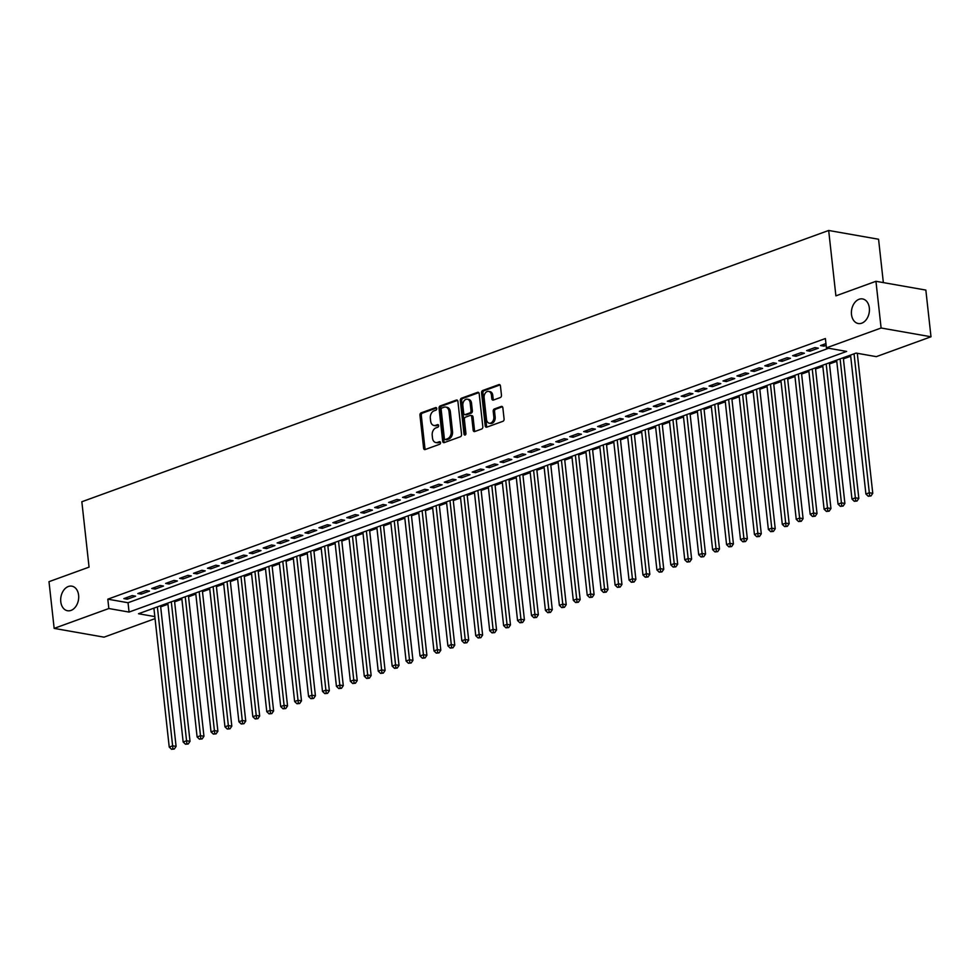 <?xml version="1.0" encoding="UTF-8"?>
<svg xmlns="http://www.w3.org/2000/svg" width="980" height="980" viewBox="0 0 980 980"><rect width="100%" height="100%" fill="white"/><g stroke="black" fill="none" stroke-linecap="round" stroke-linejoin="round"><path stroke-width="1.47" d="M436.749 408.525A1.335 0.956 -80 0 0 435.659 407.582L421.118 412.862A1.911 1.36 -80 0 0 419.954 415.202L423.605 448.203A1.911 1.36 -80 0 0 425.173 449.538L439.702 444.259A1.335 0.956 -80 0 0 439.42 441.698L437.533 442.372A6.125 4.361 -80 0 1 435.83 442.543A6.125 4.361 -80 0 1 432.511 438.097L432.217 435.353A6.125 4.361 -80 0 1 435.941 427.893L437.815 427.207A1.335 0.956 -80 0 0 437.533 424.646L435.659 425.32A6.125 4.361 -80 0 1 433.944 425.491A6.125 4.361 -80 0 1 430.637 421.045L430.33 418.301A6.125 4.361 -80 0 1 434.054 410.841L435.941 410.155A1.335 0.956 -80 0 0 436.749 408.525M851.498 314.47A12.483 8.881 -80 0 0 858.26 323.523A12.483 8.881 -80 0 0 869.334 307.99A12.483 8.881 -80 0 0 862.584 298.937A12.483 8.881 -80 0 0 851.498 314.47M60.772 601.696A12.483 8.881 -80 0 0 67.534 610.748A12.483 8.881 -80 0 0 78.608 595.215A12.483 8.881 -80 0 0 71.859 586.163A12.483 8.881 -80 0 0 60.772 601.696M500.302 397.549A1.911 1.36 -80 0 0 501.466 395.222L500.449 385.961A1.911 1.36 -80 0 0 498.869 384.626L482.736 390.481A1.911 1.36 -80 0 0 481.572 392.821L485.21 425.822A1.911 1.36 -80 0 0 486.791 427.158L502.924 421.302A1.911 1.36 -80 0 0 504.088 418.962L502.85 407.778A1.911 1.36 -80 0 0 501.282 406.443L494.373 408.954A1.911 1.36 -80 0 0 493.21 411.282L493.822 416.831A5.12 3.651 -80 0 1 489.277 423.201A5.12 3.651 -80 0 1 486.509 419.489L484.108 397.757A5.12 3.651 -80 0 1 488.653 391.388A5.12 3.651 -80 0 1 491.421 395.099L491.825 398.725A1.911 1.36 -80 0 0 493.393 400.06L500.302 397.549M155.048 618.637L104.052 637.159L54.157 628.388L49 581.679L89.058 567.126L81.842 501.748L828.676 230.471L835.891 295.85L875.948 281.297L881.106 328.006L931 336.777L876.316 356.647L856.079 353.082L138.511 613.737L154.828 616.604M54.157 628.388L108.841 608.519L129.066 612.071L846.647 351.428L826.422 347.863L881.106 328.006M826.422 347.863L825.393 338.529L107.812 599.172L108.841 608.519M457.905 401.408A1.911 1.36 -80 0 0 456.337 400.073L440.204 405.941A1.911 1.36 -80 0 0 439.04 408.268L442.678 441.27A1.911 1.36 -80 0 0 444.246 442.605L460.392 436.749A1.911 1.36 -80 0 0 461.555 434.422L457.905 401.408M461.47 398.211L477.603 392.343A1.911 1.36 -80 0 1 479.183 393.691L482.822 426.692A1.911 1.36 -80 0 1 481.658 429.02L474.749 431.531A1.911 1.36 -80 0 1 473.181 430.196L471.699 416.806A1.911 1.36 -80 0 0 470.13 415.471L465.549 417.137A1.911 1.36 -80 0 0 464.385 419.465L465.929 433.405A1.335 0.956 -80 0 1 464.005 434.091L460.306 400.538A1.911 1.36 -80 0 1 461.47 398.211L462.817 398.444L478.755 392.662M132.214 595.583L123.86 598.621L127.229 599.209L135.595 596.171L132.214 595.583M146.155 590.524L137.788 593.562L141.169 594.149L149.524 591.112L146.155 590.524M160.083 585.464L151.728 588.502L155.097 589.09L163.464 586.052L160.083 585.464M174.024 580.405L165.657 583.431L169.025 584.031L177.392 580.993L174.024 580.405M187.952 575.334L179.597 578.371L182.966 578.972L191.321 575.934L187.952 575.334M201.892 570.274L193.525 573.312L196.894 573.913L205.261 570.875L201.892 570.274M215.821 565.215L207.466 568.253L210.835 568.841L219.189 565.815L215.821 565.215M229.749 560.156L221.394 563.194L224.763 563.782L233.13 560.744L229.749 560.156M243.689 555.096L235.323 558.135L238.704 558.723L247.058 555.685L243.689 555.096M257.618 550.037L249.263 553.075L252.632 553.663L260.999 550.625L257.618 550.037M271.558 544.966L263.191 548.004L266.56 548.604L274.927 545.566L271.558 544.966M285.486 539.907L277.132 542.945L280.5 543.545L288.855 540.507L285.486 539.907M299.427 534.847L291.06 537.885L294.429 538.473L302.796 535.448L299.427 534.847M313.355 529.788L305 532.826L308.369 533.414L316.724 530.376L313.355 529.788M327.283 524.729L318.929 527.767L322.298 528.355L330.664 525.317L327.283 524.729M341.224 519.67L332.857 522.707L336.238 523.296L344.593 520.258L341.224 519.67M355.152 514.598L346.798 517.636L350.166 518.236L358.521 515.198L355.152 514.598M369.093 509.539L360.726 512.577L364.095 513.177L372.461 510.139L369.093 509.539M383.021 504.48L374.666 507.518L378.035 508.106L386.39 505.08L383.021 504.48M396.961 499.42L388.595 502.458L391.963 503.046L400.33 500.008L396.961 499.42M410.89 494.361L402.535 497.399L405.904 497.987L414.258 494.949L410.89 494.361M424.818 489.302L416.463 492.34L419.832 492.928L428.199 489.89L424.818 489.302M438.758 484.243L430.392 487.268L433.773 487.869L442.127 484.831L438.758 484.243M452.687 479.171L444.332 482.209L447.701 482.809L456.055 479.771L452.687 479.171M466.627 474.112L458.26 477.15L461.629 477.75L469.996 474.712L466.627 474.112M480.555 469.053L472.201 472.091L475.57 472.679L483.924 469.641L480.555 469.053M494.496 463.993L486.129 467.031L489.498 467.619L497.865 464.581L494.496 463.993M508.424 458.934L500.07 461.972L503.438 462.56L511.793 459.522L508.424 458.934M522.352 453.875L513.998 456.901L517.366 457.501L525.733 454.463L522.352 453.875M536.293 448.803L527.926 451.841L531.307 452.442L539.662 449.404L536.293 448.803M550.221 443.744L541.866 446.782L545.235 447.382L553.59 444.344L550.221 443.744M564.162 438.685L555.795 441.723L559.163 442.311L567.53 439.285L564.162 438.685M578.09 433.626L569.735 436.663L573.104 437.252L581.459 434.214L578.09 433.626M592.03 428.566L583.663 431.604L587.032 432.192L595.399 429.154L592.03 428.566M605.959 423.507L597.604 426.545L600.973 427.133L609.327 424.095L605.959 423.507M619.887 418.435L611.532 421.474L614.901 422.074L623.268 419.036L619.887 418.435M633.827 413.376L625.461 416.414L628.842 417.015L637.196 413.977L633.827 413.376M647.755 408.317L639.401 411.355L642.77 411.943L651.124 408.917L647.755 408.317M661.696 403.258L653.329 406.296L656.698 406.884L665.065 403.846L661.696 403.258M675.624 398.199L667.27 401.237L670.639 401.825L678.993 398.787L675.624 398.199M689.565 393.139L681.198 396.177L684.567 396.765L692.933 393.727L689.565 393.139M703.493 388.068L695.139 391.106L698.507 391.706L706.862 388.668L703.493 388.068M717.421 383.009L709.067 386.047L712.436 386.647L720.802 383.609L717.421 383.009M731.362 377.949L722.995 380.987L726.376 381.575L734.731 378.55L731.362 377.949M745.29 372.89L736.936 375.928L740.304 376.516L748.659 373.478L745.29 372.89M759.231 367.831L750.864 370.869L754.233 371.457L762.599 368.419L759.231 367.831M773.159 362.772L764.804 365.81L768.173 366.398L776.528 363.36L773.159 362.772M787.099 357.712L778.733 360.738L782.101 361.338L790.468 358.3L787.099 357.712M801.028 352.641L792.661 355.679L796.042 356.279L804.396 353.241L801.028 352.641M814.956 347.582L806.601 350.62L809.97 351.22L818.337 348.182L814.956 347.582M107.812 599.172L128.037 602.737L828.627 348.255M825.944 343.588L820.53 345.56L823.911 346.148L826.14 345.34M160.683 606.877L167.948 604.231M174.612 601.818L181.888 599.172M188.552 596.759L195.816 594.113M202.48 591.687L209.757 589.054M216.421 586.628L223.685 583.994M230.349 581.569L237.626 578.923M244.277 576.51L251.554 573.864M258.218 571.45L265.482 568.804M272.146 566.391L279.423 563.745M286.087 561.32L293.351 558.686M300.015 556.26L307.291 553.627M313.955 551.201L321.22 548.555M327.884 546.142L335.16 543.496M341.812 541.082L349.088 538.437M355.752 536.023L363.017 533.377M369.68 530.952L376.957 528.318M383.621 525.893L390.885 523.259M397.549 520.833L404.826 518.187M411.478 515.774L418.754 513.128M425.418 510.715L432.695 508.069M439.346 505.656L446.623 503.01M453.287 500.584L460.551 497.95M467.215 495.525L474.492 492.891M481.156 490.466L488.42 487.832M495.084 485.406L502.36 482.76M509.012 480.347L516.288 477.701M522.952 475.288L530.229 472.642M536.881 470.229L544.157 467.583M550.821 465.157L558.086 462.523M564.75 460.098L572.026 457.464M578.69 455.038L585.954 452.393M592.618 449.979L599.895 447.333M606.547 444.92L613.823 442.274M620.487 439.861L627.764 437.215M634.415 434.789L641.692 432.156M648.356 429.73L655.62 427.096M662.284 424.671L669.561 422.025M676.225 419.612L683.489 416.966M690.153 414.552L697.429 411.906M704.081 409.493L711.358 406.847M718.022 404.422L725.298 401.788M731.95 399.362L739.226 396.729M745.89 394.303L753.155 391.657M759.819 389.244L767.095 386.598M773.759 384.185L781.023 381.538M787.687 379.125L794.964 376.479M801.615 374.054L808.892 371.42M815.556 368.995L822.82 366.361M829.484 363.935L836.761 361.302M843.425 358.876L850.689 356.23M857.353 353.817L858.296 353.474M883.348 282.595L878.57 239.243L828.676 230.471M875.948 281.297L925.843 290.08L931 336.777M128.037 602.737L129.066 612.071M127.229 599.209L127.033 597.469M141.169 594.149L140.973 592.41M155.097 589.09L154.901 587.339M169.025 584.031L168.842 582.279M182.966 578.972L182.77 577.22M196.894 573.913L196.711 572.161M210.835 568.841L210.639 567.101M224.763 563.782L224.567 562.042M238.704 558.723L238.507 556.971M252.632 553.663L252.436 551.912M266.56 548.604L266.376 546.852M280.5 543.545L280.305 541.793M294.429 538.473L294.245 536.734M308.369 533.414L308.173 531.674M322.298 528.355L322.102 526.603M336.238 523.296L336.042 521.544M350.166 518.236L349.97 516.485M364.095 513.177L363.911 511.425M378.035 508.106L377.839 506.366M391.963 503.046L391.78 501.307M405.904 497.987L405.708 496.248M419.832 492.928L419.636 491.176M433.773 487.869L433.577 486.117M447.701 482.809L447.505 481.058M461.629 477.75L461.445 475.998M475.57 472.679L475.374 470.939M489.498 467.619L489.314 465.88M503.438 462.56L503.242 460.808M517.366 457.501L517.171 455.749M531.307 452.442L531.111 450.69M545.235 447.382L545.039 445.63M559.163 442.311L558.98 440.571M573.104 437.252L572.908 435.512M587.032 432.192L586.849 430.441M600.973 427.133L600.777 425.381M614.901 422.074L614.705 420.322M628.842 417.015L628.645 415.263M642.77 411.943L642.574 410.204M656.698 406.884L656.514 405.144M670.639 401.825L670.442 400.073M684.567 396.765L684.383 395.014M698.507 391.706L698.311 389.954M712.436 386.647L712.24 384.895M726.376 381.575L726.18 379.836M740.304 376.516L740.108 374.776M754.233 371.457L754.049 369.717M768.173 366.398L767.977 364.646M782.101 361.338L781.918 359.587M796.042 356.279L795.846 354.527M809.97 351.22L809.774 349.468M823.911 346.148L823.715 344.409M433.944 425.491L435.291 425.724A6.125 4.361 -80 0 0 437.007 425.565L435.659 425.32M438.464 425.026L437.007 425.565M435.83 442.543L437.178 442.776A6.125 4.361 -80 0 0 438.893 442.617L437.533 442.372M440.351 442.078L438.893 442.617M436.59 407.974L422.466 413.107A1.911 1.36 -80 0 0 421.302 415.434L424.952 448.436A1.911 1.36 -80 0 0 425.369 449.465M457.488 400.379L441.551 406.173A1.911 1.36 -80 0 0 440.388 408.501L444.026 441.515A1.911 1.36 -80 0 0 444.442 442.543M441.992 407.962A1.335 0.956 -80 0 0 441.172 409.591L444.369 438.562A1.335 0.956 -80 0 0 445.471 439.493L447.456 438.771A6.125 4.361 -80 0 0 451.18 431.323L448.999 411.514A6.125 4.361 -80 0 0 445.68 407.068A6.125 4.361 -80 0 0 443.977 407.239L441.992 407.962M446.108 439.604A1.335 0.956 -80 0 0 446.819 439.738L445.471 439.493M445.68 407.068L447.027 407.313A6.125 4.361 -80 0 1 450.347 411.747L452.527 431.555A6.125 4.361 -80 0 1 448.803 439.016L446.819 439.738M470.67 415.422L472.017 415.655A1.911 1.36 -80 0 1 473.046 417.051L474.528 430.428A1.911 1.36 -80 0 0 474.945 431.457M462.817 398.444A1.911 1.36 -80 0 0 461.654 400.783L465.353 434.336A1.335 0.956 -80 0 0 465.476 434.789M470.167 402.915A5.12 3.651 -80 0 0 467.399 399.203A5.12 3.651 -80 0 0 462.854 405.573L463.699 413.229A1.911 1.36 -80 0 0 465.267 414.565L469.849 412.899A1.911 1.36 -80 0 0 471.013 410.571L470.167 402.915L471.515 403.16A5.12 3.651 -80 0 0 468.746 399.436L467.399 399.203M464.728 414.613L466.076 414.859A1.911 1.36 -80 0 0 466.615 414.81L465.267 414.565M471.515 403.16L472.36 410.816A1.911 1.36 -80 0 1 471.196 413.144L466.615 414.81M488.653 391.388L490 391.62A5.12 3.651 -80 0 1 492.769 395.344L493.173 398.958A1.911 1.36 -80 0 0 493.589 399.987M489.277 423.201L490.625 423.434A5.12 3.651 -80 0 0 495.17 417.064L493.822 416.831M502.434 406.749L495.721 409.187A1.911 1.36 -80 0 0 494.557 411.526L495.17 417.064M500.021 384.932L484.083 390.726A1.911 1.36 -80 0 0 482.92 393.054L486.558 426.055A1.911 1.36 -80 0 0 486.987 427.084M153.897 608.151L169.234 747.066L172.713 745.805L176.082 746.393L160.549 605.726M172.946 748.793L171.549 749.296L174.293 749.026L172.946 748.793L157.376 606.89M171.549 749.296L169.234 747.066M176.082 746.393L174.293 749.026M167.825 603.092L183.162 742.007L186.641 740.745L190.022 741.333L174.489 600.667M186.886 743.734L185.489 744.236L188.234 743.967L186.886 743.734L171.304 601.818M185.489 744.236L183.162 742.007M190.022 741.333L188.234 743.967M181.766 598.033L197.103 736.948L200.582 735.686L203.95 736.274L188.417 595.607M200.814 738.663L199.418 739.177L202.162 738.908L200.814 738.663L185.245 596.759M199.418 739.177L197.103 736.948M203.95 736.274L202.162 738.908M195.694 592.961L211.031 731.889L214.51 730.627L217.891 731.215L202.358 590.548M214.743 733.604L213.358 734.118L216.102 733.848L214.743 733.604L199.173 591.7M213.358 734.118L211.031 731.889M217.891 731.215L216.102 733.848M209.622 587.902L224.959 726.829L228.45 725.555L231.819 726.156L216.286 585.489M228.683 728.544L227.287 729.047L230.031 728.789L228.683 728.544L213.113 586.64M227.287 729.047L224.959 726.829M231.819 726.156L230.031 728.789M223.563 582.843L238.9 721.77L242.379 720.496L245.747 721.096L230.227 580.43M242.611 723.485L241.227 723.987L243.959 723.718L242.611 723.485L227.042 581.581M241.227 723.987L238.9 721.77M245.747 721.096L243.959 723.718M237.491 577.784L252.828 716.698L256.319 715.437L259.688 716.025L244.155 575.358M256.552 718.426L255.155 718.928L257.899 718.659L256.552 718.426L240.982 576.522M255.155 718.928L252.828 716.698M259.688 716.025L257.899 718.659M251.431 572.724L266.768 711.639L270.247 710.378L273.616 710.966L258.083 570.299M270.48 713.367L269.084 713.869L271.828 713.599L270.48 713.367L254.91 571.45M269.084 713.869L266.768 711.639M273.616 710.966L271.828 713.599M265.36 567.665L280.697 706.58L284.175 705.318L287.557 705.906L272.024 565.24M284.421 708.307L283.024 708.81L285.768 708.54L284.421 708.307L268.839 566.391M283.024 708.81L280.697 706.58M287.557 705.906L285.768 708.54M279.3 562.594L294.637 701.521L298.116 700.259L301.485 700.847L285.952 560.18M298.349 703.236L296.952 703.75L299.696 703.481L298.349 703.236L282.779 561.332M296.952 703.75L294.637 701.521M301.485 700.847L299.696 703.481M293.228 557.534L308.565 696.462L312.044 695.188L315.425 695.788L299.892 555.121M312.277 698.177L310.893 698.691L313.637 698.422L312.277 698.177L296.707 556.273M310.893 698.691L308.565 696.462M315.425 695.788L313.637 698.422M307.157 552.475L322.494 691.402L325.985 690.128L329.354 690.729L313.821 550.062M326.218 693.117L324.821 693.62L327.565 693.35L326.218 693.117L310.648 551.213M324.821 693.62L322.494 691.402M329.354 690.729L327.565 693.35M321.097 547.416L336.434 686.331L339.913 685.069L343.282 685.669L327.761 544.99M340.146 688.058L338.762 688.56L341.493 688.291L340.146 688.058L324.576 546.154M338.762 688.56L336.434 686.331M343.282 685.669L341.493 688.291M335.025 542.357L350.362 681.272L353.854 680.01L357.222 680.598L341.689 539.931M354.086 682.999L352.69 683.501L355.434 683.232L354.086 682.999L338.517 541.095M352.69 683.501L350.362 681.272M357.222 680.598L355.434 683.232M348.966 537.297L364.303 676.212L367.782 674.951L371.151 675.539L355.618 534.872M368.015 677.939L366.618 678.442L369.362 678.172L368.015 677.939L352.445 536.023M366.618 678.442L364.303 676.212M371.151 675.539L369.362 678.172M362.894 532.238L378.231 671.153L381.71 669.891L385.091 670.479L369.558 529.812M381.955 672.868L380.559 673.383L383.303 673.113L381.955 672.868L366.373 530.964M380.559 673.383L378.231 671.153M385.091 670.479L383.303 673.113M376.835 527.167L392.172 666.094L395.651 664.82L399.019 665.42L383.486 524.753M395.883 667.809L394.487 668.323L397.231 668.054L395.883 667.809L380.313 525.905M394.487 668.323L392.172 666.094M399.019 665.42L397.231 668.054M390.763 522.107L406.1 661.035L409.579 659.761L412.948 660.361L397.427 519.694M409.812 662.75L408.427 663.252L411.171 662.982L409.812 662.75L394.242 520.846M408.427 663.252L406.1 661.035M412.948 660.361L411.171 662.982M404.691 517.048L420.028 655.963L423.519 654.701L426.888 655.302L411.355 514.623M423.752 657.69L422.356 658.192L425.1 657.923L423.752 657.69L408.182 515.786M422.356 658.192L420.028 655.963M426.888 655.302L425.1 657.923M418.632 511.989L433.969 650.904L437.448 649.642L440.816 650.23L425.296 509.563M437.68 652.631L436.296 653.133L439.028 652.864L437.68 652.631L422.111 510.727M436.296 653.133L433.969 650.904M440.816 650.23L439.028 652.864M432.56 506.93L447.897 645.845L451.388 644.583L454.757 645.171L439.224 504.504M451.621 647.572L450.224 648.074L452.968 647.805L451.621 647.572L436.051 505.656M450.224 648.074L447.897 645.845M454.757 645.171L452.968 647.805M446.5 501.87L461.837 640.785L465.316 639.524L468.685 640.111L453.152 499.445M465.549 642.5L464.153 643.015L466.897 642.745L465.549 642.5L449.979 500.596M464.153 643.015L461.837 640.785M468.685 640.111L466.897 642.745M460.429 496.799L475.766 635.726L479.245 634.464L482.626 635.052L467.093 494.386M479.49 637.441L478.093 637.956L480.837 637.686L479.49 637.441L463.908 495.537M478.093 637.956L475.766 635.726M482.626 635.052L480.837 637.686M474.369 491.74L489.706 630.667L493.185 629.393L496.554 629.993L481.021 489.326M493.418 632.382L492.021 632.884L494.765 632.615L493.418 632.382L477.848 490.478M492.021 632.884L489.706 630.667M496.554 629.993L494.765 632.615M488.297 486.68L503.634 625.595L507.113 624.334L510.482 624.934L494.961 484.267M507.346 627.323L505.962 627.825L508.706 627.555L507.346 627.323L491.776 485.419M505.962 627.825L503.634 625.595M510.482 624.934L508.706 627.555M502.226 481.621L517.562 620.536L521.054 619.274L524.423 619.862L508.89 479.196M521.287 622.263L519.89 622.766L522.634 622.496L521.287 622.263L505.717 480.359M519.89 622.766L517.562 620.536M524.423 619.862L522.634 622.496M516.166 476.562L531.503 615.477L534.982 614.215L538.351 614.803L522.83 474.136M535.215 617.204L533.831 617.706L536.562 617.437L535.215 617.204L519.645 475.288M533.831 617.706L531.503 615.477M538.351 614.803L536.562 617.437M530.094 471.502L545.431 610.418L548.923 609.156L552.291 609.744L536.758 469.077M549.155 612.133L547.759 612.647L550.503 612.378L549.155 612.133L533.586 470.229M547.759 612.647L545.431 610.418M552.291 609.744L550.503 612.378M544.035 466.431L559.372 605.358L562.851 604.096L566.22 604.685L550.687 464.018M563.084 607.073L561.687 607.588L564.431 607.318L563.084 607.073L547.514 465.169M561.687 607.588L559.372 605.358M566.22 604.685L564.431 607.318M557.963 461.372L573.3 600.299L576.779 599.025L580.16 599.625L564.627 458.959M577.024 602.014L575.628 602.516L578.371 602.259L577.024 602.014L561.442 460.11M575.628 602.516L573.3 600.299M580.16 599.625L578.371 602.259M571.891 456.313L587.228 595.24L590.72 593.966L594.088 594.566L578.555 453.899M590.952 596.955L589.556 597.457L592.3 597.188L590.952 596.955L575.383 455.051M589.556 597.457L587.228 595.24M594.088 594.566L592.3 597.188M585.832 451.253L601.169 590.168L604.648 588.907L608.017 589.495L592.496 448.828M604.88 591.896L603.496 592.398L606.228 592.128L604.88 591.896L589.311 449.991M603.496 592.398L601.169 590.168M608.017 589.495L606.228 592.128M599.76 446.194L615.097 585.109L618.588 583.847L621.957 584.435L606.424 443.769M618.821 586.836L617.424 587.339L620.168 587.069L618.821 586.836L603.251 444.92M617.424 587.339L615.097 585.109M621.957 584.435L620.168 587.069M613.701 441.135L629.038 580.05L632.517 578.788L635.885 579.376L620.365 438.709M632.749 581.777L631.365 582.279L634.097 582.01L632.749 581.777L617.18 439.861M631.365 582.279L629.038 580.05M635.885 579.376L634.097 582.01M627.629 436.063L642.966 574.99L646.457 573.729L649.826 574.317L634.293 433.65M646.69 576.706L645.293 577.22L648.037 576.951L646.69 576.706L631.12 434.802M645.293 577.22L642.966 574.99M649.826 574.317L648.037 576.951M641.569 431.004L656.906 569.931L660.385 568.657L663.754 569.258L648.221 428.591M660.618 571.646L659.221 572.161L661.966 571.891L660.618 571.646L645.048 429.742M659.221 572.161L656.906 569.931M663.754 569.258L661.966 571.891M655.498 425.945L670.835 564.872L674.314 563.598L677.695 564.198L662.162 423.532M674.558 566.587L673.162 567.089L675.906 566.82L674.558 566.587L658.977 424.683M673.162 567.089L670.835 564.872M677.695 564.198L675.906 566.82M669.426 420.886L684.763 559.801L688.254 558.539L691.623 559.139L676.09 418.46M688.487 561.528L687.09 562.03L689.834 561.76L688.487 561.528L672.917 419.624M687.09 562.03L684.763 559.801M691.623 559.139L689.834 561.76M683.366 415.826L698.703 554.741L702.182 553.48L705.551 554.068L690.03 413.401M702.415 556.469L701.031 556.971L703.763 556.701L702.415 556.469L686.845 414.565M701.031 556.971L698.703 554.741M705.551 554.068L703.763 556.701M697.295 410.767L712.632 549.682L716.123 548.42L719.492 549.008L703.958 408.341M716.356 551.409L714.959 551.912L717.703 551.642L716.356 551.409L700.786 409.493M714.959 551.912L712.632 549.682M719.492 549.008L717.703 551.642M711.235 405.708L726.572 544.623L730.051 543.361L733.42 543.949L717.899 403.282M730.284 546.338L728.899 546.852L731.631 546.583L730.284 546.338L714.714 404.434M728.899 546.852L726.572 544.623M733.42 543.949L731.631 546.583M725.163 400.636L740.5 539.563L743.992 538.29L747.36 538.89L731.827 398.223M744.224 541.279L742.828 541.793L745.572 541.524L744.224 541.279L728.655 399.375M742.828 541.793L740.5 539.563M747.36 538.89L745.572 541.524M739.104 395.577L754.441 534.504L757.92 533.23L761.289 533.831L745.755 393.164M758.153 536.219L756.756 536.721L759.5 536.452L758.153 536.219L742.583 394.315M756.756 536.721L754.441 534.504M761.289 533.831L759.5 536.452M753.032 390.518L768.369 529.433L771.848 528.171L775.229 528.771L759.696 388.092M772.093 531.16L770.697 531.662L773.441 531.393L772.093 531.16L756.511 389.256M770.697 531.662L768.369 529.433M775.229 528.771L773.441 531.393M766.96 385.459L782.297 524.374L785.789 523.112L789.157 523.7L773.624 383.033M786.021 526.101L784.625 526.603L787.369 526.334L786.021 526.101L770.452 384.197M784.625 526.603L782.297 524.374M789.157 523.7L787.369 526.334M780.901 380.399L796.238 519.314L799.717 518.053L803.086 518.641L787.565 377.974M799.95 521.042L798.565 521.544L801.297 521.274L799.95 521.042L784.38 379.125M798.565 521.544L796.238 519.314M803.086 518.641L801.297 521.274M794.829 375.34L810.166 514.255L813.657 512.993L817.026 513.581L801.493 372.915M813.89 515.97L812.494 516.485L815.238 516.215L813.89 515.97L798.32 374.066M812.494 516.485L810.166 514.255M817.026 513.581L815.238 516.215M808.77 370.269L824.107 509.196L827.586 507.934L830.954 508.522L815.433 367.855M827.818 510.911L826.422 511.425L829.166 511.156L827.818 510.911L812.249 369.007M826.422 511.425L824.107 509.196M830.954 508.522L829.166 511.156M822.698 365.209L838.035 504.137L841.526 502.863L844.895 503.463L829.362 362.796M841.759 505.852L840.362 506.354L843.106 506.084L841.759 505.852L826.189 363.948M840.362 506.354L838.035 504.137M844.895 503.463L843.106 506.084M836.638 360.15L851.975 499.065L855.454 497.803L858.823 498.404L843.29 357.737M855.687 500.792L854.291 501.295L857.035 501.025L855.687 500.792L840.117 358.888M854.291 501.295L851.975 499.065M858.823 498.404L857.035 501.025M850.567 355.091L865.904 494.006L869.383 492.744L872.764 493.332L857.292 353.302M869.628 495.733L868.231 496.235L870.975 495.966L869.628 495.733L854.045 353.829M868.231 496.235L865.904 494.006M872.764 493.332L870.975 495.966M436.37 407.717L435.659 407.582M440.13 441.821L439.42 441.698M438.256 424.769L437.533 424.646M424.952 448.436L423.605 448.203M421.302 415.434L419.954 415.202M422.466 413.107L421.118 412.862M444.026 441.515L442.678 441.27M440.388 408.501L439.04 408.268M441.551 406.173L440.204 405.941M457.354 400.257L456.337 400.073M448.803 439.016L447.456 438.771M452.527 431.555L451.18 431.323M450.347 411.747L448.999 411.514M478.632 392.527L477.603 392.343M474.528 430.428L473.181 430.196M473.046 417.051L471.699 416.806M465.353 434.336L464.005 434.091M461.654 400.783L460.306 400.538M471.196 413.144L469.849 412.899M472.36 410.816L471.013 410.571M493.173 398.958L491.825 398.725M492.769 395.344L491.421 395.099M494.557 411.526L493.21 411.282M495.721 409.187L494.373 408.954M502.299 406.627L501.282 406.443M486.558 426.055L485.21 425.822M482.92 393.054L481.572 392.821M484.083 390.726L482.736 390.481M499.898 384.797L498.869 384.626M446.451 439.763L445.104 439.53"/></g></svg>
